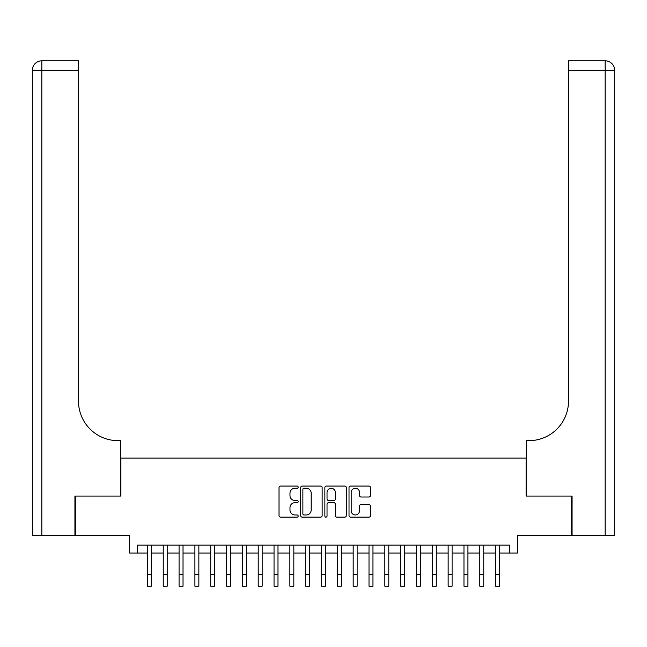 <?xml version="1.0" encoding="UTF-8"?>
<svg xmlns="http://www.w3.org/2000/svg" width="647" height="647" viewBox="0 0 647 647"><rect width="100%" height="100%" fill="white"/><g stroke="black" fill="none" stroke-linecap="round" stroke-linejoin="round"><path stroke-width="0.97" d="M298.178 487.151A1.084 1.084 0 0 0 297.086 486.067L280.58 486.067A1.553 1.553 0 0 0 279.027 487.62L279.027 515.586A1.553 1.553 0 0 0 280.58 517.139L297.086 517.139A1.084 1.084 0 0 0 298.178 516.047A1.084 1.084 0 0 0 297.086 514.963L294.951 514.963A4.974 4.974 0 0 1 289.977 509.99L289.977 507.66A4.974 4.974 0 0 1 294.951 502.687L297.086 502.687A1.084 1.084 0 0 0 298.178 501.603A1.084 1.084 0 0 0 297.086 500.511L294.951 500.511A4.974 4.974 0 0 1 289.977 495.545L289.977 493.208A4.974 4.974 0 0 1 294.951 488.242L297.086 488.242A1.084 1.084 0 0 0 298.178 487.151M368.903 497.017A1.553 1.553 0 0 0 370.456 495.465L370.456 487.62A1.553 1.553 0 0 0 368.903 486.067L350.569 486.067A1.553 1.553 0 0 0 349.016 487.62L349.016 515.586A1.553 1.553 0 0 0 350.569 517.139L368.903 517.139A1.553 1.553 0 0 0 370.456 515.586L370.456 506.108A1.553 1.553 0 0 0 368.903 504.555L361.058 504.555A1.553 1.553 0 0 0 359.506 506.108L359.506 510.806A4.157 4.157 0 0 1 355.349 514.963A4.157 4.157 0 0 1 351.192 510.806L351.192 492.399A4.157 4.157 0 0 1 355.349 488.242A4.157 4.157 0 0 1 359.506 492.399L359.506 495.465A1.553 1.553 0 0 0 361.058 497.017L368.903 497.017M137.528 553.039L137.528 545.13L509.472 545.13L509.472 553.039L517.39 553.039L517.39 535.627L571.6 535.627L571.6 496.063L526.092 496.063L526.092 458.076L120.908 458.076L120.908 496.063L75.4 496.063L75.4 535.627L129.61 535.627L129.61 553.039L147.419 553.039M322.141 487.62A1.553 1.553 0 0 0 320.588 486.067L302.254 486.067A1.553 1.553 0 0 0 300.701 487.62L300.701 515.586A1.553 1.553 0 0 0 302.254 517.139L320.588 517.139A1.553 1.553 0 0 0 322.141 515.586L322.141 487.62M326.411 486.067L344.746 486.067A1.553 1.553 0 0 1 346.299 487.62L346.299 515.586A1.553 1.553 0 0 1 344.746 517.139L336.901 517.139A1.553 1.553 0 0 1 335.348 515.586L335.348 504.239A1.553 1.553 0 0 0 333.795 502.687L328.587 502.687A1.553 1.553 0 0 0 327.034 504.239L327.034 516.047A1.084 1.084 0 0 1 325.951 517.139A1.084 1.084 0 0 1 324.859 516.047L324.859 487.62A1.553 1.553 0 0 1 326.411 486.067M151.374 553.039L163.246 553.039M167.201 553.039L179.073 553.039M183.028 553.039L194.901 553.039M198.855 553.039L210.728 553.039M214.683 553.039L226.555 553.039M230.51 553.039L242.382 553.039M246.337 553.039L258.21 553.039M262.164 553.039L274.037 553.039M277.992 553.039L289.864 553.039M293.827 553.039L305.691 553.039M309.654 553.039L321.519 553.039M325.481 553.039L337.346 553.039M341.309 553.039L353.173 553.039M357.136 553.039L369.008 553.039M372.963 553.039L384.836 553.039M388.79 553.039L400.663 553.039M404.618 553.039L416.49 553.039M420.445 553.039L432.317 553.039M436.272 553.039L448.145 553.039M452.099 553.039L463.972 553.039M467.927 553.039L479.799 553.039M483.754 553.039L495.626 553.039M499.581 553.039L509.472 553.039M303.961 488.242A1.084 1.084 0 0 0 302.877 489.326L302.877 513.872A1.084 1.084 0 0 0 303.961 514.963L306.217 514.963A4.974 4.974 0 0 0 311.191 509.99L311.191 493.208A4.974 4.974 0 0 0 306.217 488.242L303.961 488.242M335.348 492.472A4.157 4.157 0 0 0 331.191 488.315A4.157 4.157 0 0 0 327.034 492.472L327.034 498.958A1.553 1.553 0 0 0 328.587 500.511L333.795 500.511A1.553 1.553 0 0 0 335.348 498.958L335.348 492.472M147.419 574.326L151.374 574.326L151.374 586.198L147.419 586.198L147.419 545.13M151.374 574.326L151.374 545.13M74.923 496.063L120.746 496.063L120.746 440.664L118.053 440.664A39.572 39.572 0 0 1 78.489 401.091L78.489 70.297L41.845 70.297L41.845 535.627L74.923 535.627L74.923 496.063M41.845 535.627L32.35 535.627L32.35 70.297A9.495 9.495 0 0 1 41.845 60.802L78.489 60.802L78.489 70.297M118.053 440.664A39.572 39.572 0 0 1 78.489 401.091M41.845 60.802A9.495 9.495 0 0 0 32.35 70.297L41.845 70.297L41.845 60.802M614.65 535.627L572.077 535.627L572.077 496.063L526.254 496.063L526.254 440.664L528.947 440.664A39.572 39.572 0 0 0 568.511 401.091L568.511 60.802L605.155 60.802A9.495 9.495 0 0 1 614.65 70.297L614.65 535.627L614.65 70.297L568.511 70.297M528.947 440.664A39.572 39.572 0 0 0 568.511 401.091M163.246 586.198L167.201 586.198L163.246 586.198L163.246 545.13M167.201 586.198L167.201 545.13M179.073 586.198L183.028 586.198L179.073 586.198L179.073 545.13M183.028 586.198L183.028 545.13M194.901 586.198L198.855 586.198L194.901 586.198L194.901 545.13M198.855 586.198L198.855 545.13M210.728 586.198L214.683 586.198L210.728 586.198L210.728 545.13M214.683 586.198L214.683 545.13M226.555 586.198L230.51 586.198L226.555 586.198L226.555 545.13M230.51 586.198L230.51 545.13M242.382 586.198L246.337 586.198L242.382 586.198L242.382 545.13M246.337 586.198L246.337 545.13M258.21 586.198L262.164 586.198L258.21 586.198L258.21 545.13M262.164 586.198L262.164 545.13M274.037 586.198L277.992 586.198L274.037 586.198L274.037 545.13M277.992 586.198L277.992 545.13M289.864 586.198L293.827 586.198L289.864 586.198L289.864 545.13M293.827 586.198L293.827 545.13M305.691 586.198L309.654 586.198L305.691 586.198L305.691 545.13M309.654 586.198L309.654 545.13M321.519 586.198L325.481 586.198L321.519 586.198L321.519 545.13M325.481 586.198L325.481 545.13M337.346 586.198L341.309 586.198L337.346 586.198L337.346 545.13M341.309 586.198L341.309 545.13M353.173 586.198L357.136 586.198L353.173 586.198L353.173 545.13M357.136 586.198L357.136 545.13M369.008 586.198L372.963 586.198L369.008 586.198L369.008 545.13M372.963 586.198L372.963 545.13M384.836 586.198L388.79 586.198L384.836 586.198L384.836 545.13M388.79 586.198L388.79 545.13M400.663 586.198L404.618 586.198L400.663 586.198L400.663 545.13M404.618 586.198L404.618 545.13M416.49 586.198L420.445 586.198L416.49 586.198L416.49 545.13M420.445 586.198L420.445 545.13M432.317 586.198L436.272 586.198L432.317 586.198L432.317 545.13M436.272 586.198L436.272 545.13M448.145 586.198L452.099 586.198L448.145 586.198L448.145 545.13M452.099 586.198L452.099 545.13M463.972 586.198L467.927 586.198L463.972 586.198L463.972 545.13M467.927 586.198L467.927 545.13M479.799 586.198L483.754 586.198L479.799 586.198L479.799 545.13M483.754 586.198L483.754 545.13M495.626 586.198L499.581 586.198L495.626 586.198L495.626 545.13M499.581 586.198L499.581 545.13M605.155 535.627L605.155 60.802M163.246 574.326L167.201 574.326M179.073 574.326L183.028 574.326M194.901 574.326L198.855 574.326M210.728 574.326L214.683 574.326M226.555 574.326L230.51 574.326M242.382 574.326L246.337 574.326M258.21 574.326L262.164 574.326M274.037 574.326L277.992 574.326M289.864 574.326L293.827 574.326M305.691 574.326L309.654 574.326M321.519 574.326L325.481 574.326M337.346 574.326L341.309 574.326M353.173 574.326L357.136 574.326M369.008 574.326L372.963 574.326M384.836 574.326L388.79 574.326M400.663 574.326L404.618 574.326M416.49 574.326L420.445 574.326M432.317 574.326L436.272 574.326M448.145 574.326L452.099 574.326M463.972 574.326L467.927 574.326M479.799 574.326L483.754 574.326M495.626 574.326L499.581 574.326"/></g></svg>
